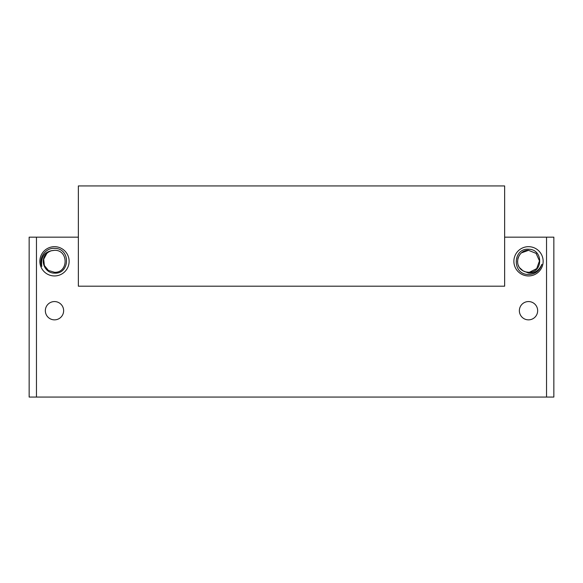 <?xml version="1.0" encoding="UTF-8"?>
<svg xmlns="http://www.w3.org/2000/svg" width="583" height="583" viewBox="0 0 583 583"><rect width="100%" height="100%" fill="white"/><g stroke="black" fill="none" stroke-linecap="round" stroke-linejoin="round"><path stroke-width="0.87" d="M36.467 397.059L29.15 397.059L29.15 237.164L78.362 237.164L78.362 286.195L504.638 286.195L504.638 237.164L553.85 237.164L553.85 397.059L36.467 397.059L36.467 237.164M553.85 397.059L553.85 237.164M54.489 246.675A14.633 14.633 0 0 1 69.122 261.315A14.633 14.633 0 0 1 54.489 275.948A14.633 14.633 0 0 1 39.855 261.315A14.633 14.633 0 0 1 54.489 246.675M528.511 246.675A14.633 14.633 0 0 1 543.145 261.315A14.633 14.633 0 0 1 528.511 275.948A14.633 14.633 0 0 1 513.878 261.315A14.633 14.633 0 0 1 528.511 246.675M29.15 237.164L29.15 397.059M78.362 237.164L78.362 185.941L504.638 185.941L504.638 237.164M54.489 319.856A9.146 9.146 0 0 0 63.634 310.71A9.146 9.146 0 0 0 54.489 301.564A9.146 9.146 0 0 0 45.343 310.71A9.146 9.146 0 0 0 54.489 319.856M528.511 319.856A9.146 9.146 0 0 0 537.657 310.71A9.146 9.146 0 0 0 528.511 301.564A9.146 9.146 0 0 0 519.366 310.71A9.146 9.146 0 0 0 528.511 319.856M54.489 248.351C71.068 248.256 69.931 274.374 54.489 273.128C44.76 273.296 39.578 260.302 46.268 254.042A10.975 10.975 0 0 1 52.113 250.595C44.155 252.067 40.715 257.351 41.808 266.446C38.194 257.897 45.642 247.695 54.489 248.351M46.764 253.518L43.71 259.216L44.337 265.484L48.404 270.446L54.489 272.29L48.404 270.446L44.337 265.484L43.71 259.216L46.764 253.518L43.71 259.216L44.337 265.484L48.404 270.446L54.489 272.29L48.404 270.446L44.337 265.484L43.71 259.216L46.764 253.518L43.71 259.216L44.337 265.484L48.404 270.446L54.489 272.29L48.404 270.446L44.337 265.484L43.71 259.216L46.764 253.518L43.71 259.216L44.337 265.484L48.404 270.446L54.489 272.29L48.404 270.446L44.337 265.484L43.71 259.216L46.764 253.518L43.71 259.216L44.337 265.484L48.404 270.446L54.489 272.29L48.404 270.446L44.337 265.484L43.71 259.216L46.764 253.518L43.71 259.216L44.337 265.484L48.404 270.446L54.489 272.29L48.404 270.446L44.337 265.484L43.71 259.216L46.764 253.518L43.71 259.216L44.337 265.484L48.404 270.446L54.489 272.29L48.404 270.446L44.337 265.484L43.71 259.216L46.764 253.518L43.71 259.216L44.337 265.484L48.404 270.446L54.489 272.29L48.404 270.446L44.337 265.484L43.71 259.216L46.764 253.518L43.71 259.216L44.337 265.484L48.404 270.446L54.489 272.29C68.648 272.975 68.648 249.655 54.489 250.333L52.113 250.595M54.489 250.333C68.648 249.655 68.648 272.975 54.489 272.29C68.648 272.975 68.648 249.655 54.489 250.333C68.648 249.655 68.648 272.975 54.489 272.29C68.648 272.975 68.648 249.655 54.489 250.333C68.648 249.655 68.648 272.975 54.489 272.29C68.648 272.975 68.648 249.655 54.489 250.333C68.648 249.655 68.648 272.975 54.489 272.29C68.648 272.975 68.648 249.655 54.489 250.333C68.648 249.655 68.648 272.975 54.489 272.29C68.648 272.975 68.648 249.655 54.489 250.333C68.648 249.655 68.648 272.975 54.489 272.29C68.648 272.975 68.648 249.655 54.489 250.333C68.648 249.655 68.648 272.975 54.489 272.29C68.648 272.975 68.648 249.655 54.489 250.333C68.648 249.655 68.648 272.975 54.489 272.29C68.648 272.975 68.648 249.655 54.489 250.333L51.596 250.726M49.387 251.594L49.001 251.805M528.511 272.29L525.618 271.904L528.511 272.29A10.975 10.975 0 0 1 523.017 270.818L528.511 273.048C534.633 273.5 539.078 270.607 541.847 264.354C539.683 270.876 535.238 274.258 528.511 274.506C511.626 274.629 512.778 247.935 528.511 249.247C543.269 249.058 543.218 272.37 529.43 272.254L528.511 272.276M529.422 272.254L536.695 268.625L539.479 260.885L536.083 253.365L528.511 250.333L536.083 253.365L539.479 260.885L536.695 268.625L529.422 272.254L536.695 268.625L539.479 260.885L536.083 253.365L528.511 250.333L536.083 253.365L539.479 260.885L536.695 268.625L529.422 272.254L536.695 268.625L539.479 260.885L536.083 253.365L528.511 250.333L536.083 253.365L539.479 260.885L536.695 268.625L529.422 272.254L536.695 268.625L539.479 260.885L536.083 253.365L528.511 250.333L536.083 253.365L539.479 260.885L536.695 268.625L529.422 272.254L536.695 268.625L539.479 260.885L536.083 253.365L528.511 250.333L536.083 253.365L539.479 260.885L536.695 268.625L529.422 272.254L536.695 268.625L539.479 260.885L536.083 253.365L528.511 250.333L536.083 253.365L539.479 260.885L536.695 268.625L529.422 272.254L536.695 268.625L539.479 260.885L536.083 253.365L528.511 250.333L536.083 253.365L539.479 260.885L536.695 268.625L529.422 272.254L536.695 268.625L539.479 260.885L536.083 253.365L528.511 250.333L536.083 253.365L539.479 260.885L536.695 268.625L529.422 272.254L536.695 268.625L539.479 260.885L536.083 253.365L528.511 250.333C518.127 249.582 513.047 265.476 523.017 270.818L519.591 267.706L520.881 269.2M523.191 251.71L521.552 252.825L528.511 250.333L525.502 250.756M520.174 254.173L519.067 255.726L520.174 254.173M518.389 257.059L517.777 259.012L518.389 257.059M517.536 261.14L517.689 263.137L517.536 261.14M518.2 265.068L518.95 266.701L518.2 265.068M528.511 250.333L521.552 252.825L528.511 250.333M519.591 267.706L523.017 270.818L519.591 267.706M546.533 237.164L546.533 397.059"/></g></svg>
